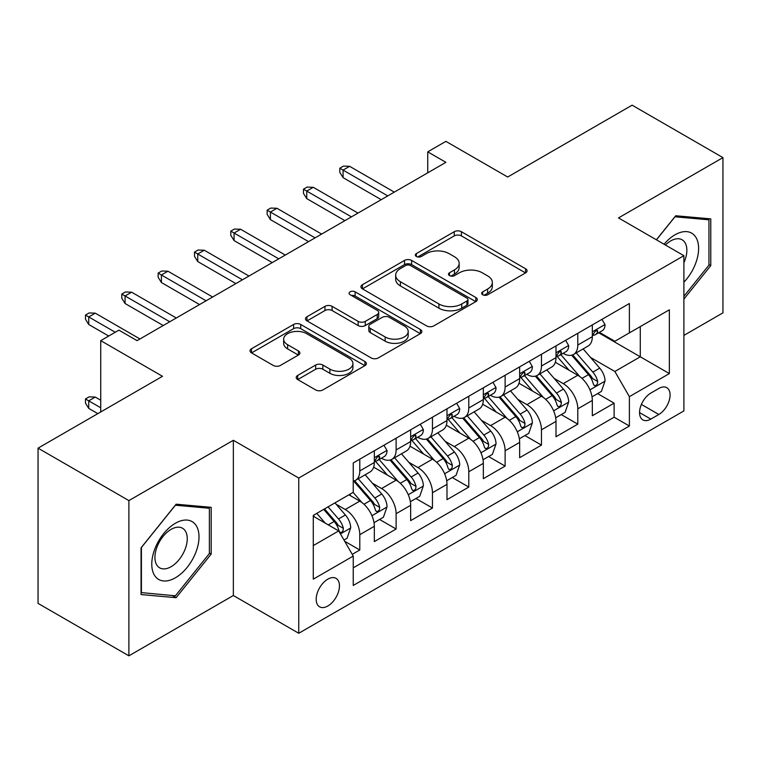 <?xml version="1.0" encoding="UTF-8"?>
<svg xmlns="http://www.w3.org/2000/svg" width="761" height="761" viewBox="0 0 761 761"><rect width="100%" height="100%" fill="white"/><g stroke="black" fill="none" stroke-linecap="round" stroke-linejoin="round"><path stroke-width="1.14" d="M482.702 294.764A3.529 2.036 0 0 0 487.696 294.764L525.585 272.885A5.042 2.911 0 0 0 527.069 270.83A5.042 2.911 0 0 0 525.585 268.766L461.394 231.705A5.042 2.911 0 0 0 454.26 231.705L416.362 253.584A3.529 2.036 0 0 0 415.335 255.021A3.529 2.036 0 0 0 416.362 256.467A3.529 2.036 0 0 0 421.356 256.467L426.265 253.632A16.143 9.322 0 0 1 449.085 253.632L454.441 256.723A16.143 9.322 0 0 1 459.168 263.306A16.143 9.322 0 0 1 454.441 269.898L449.532 272.733A3.529 2.036 0 0 0 448.495 274.169A3.529 2.036 0 0 0 449.532 275.615A3.529 2.036 0 0 0 454.526 275.615L459.435 272.78A16.143 9.322 0 0 1 482.255 272.78L487.601 275.872A16.143 9.322 0 0 1 492.329 282.455A16.143 9.322 0 0 1 487.601 289.047L482.702 291.882A3.529 2.036 0 0 0 481.665 293.318A3.529 2.036 0 0 0 482.702 294.764L482.702 291.882M327.82 606.003A16.447 9.493 120 0 0 338.559 591.516A16.447 9.493 120 0 0 336.039 578.341A16.447 9.493 120 0 0 327.82 579.159A16.447 9.493 120 0 0 317.071 593.647A16.447 9.493 120 0 0 319.591 606.821A16.447 9.493 120 0 0 327.82 606.003M297.694 375.43A5.042 2.911 0 0 0 296.219 377.485A5.042 2.911 0 0 0 297.694 379.549L315.701 389.946A5.042 2.911 0 0 0 322.835 389.946L364.919 365.641A5.042 2.911 0 0 0 366.393 363.587A5.042 2.911 0 0 0 364.919 361.532L300.719 324.462A5.042 2.911 0 0 0 293.594 324.462L251.51 348.757A5.042 2.911 0 0 0 250.027 350.821A5.042 2.911 0 0 0 251.51 352.876L273.266 365.442A5.042 2.911 0 0 0 280.39 365.442L298.407 355.045A5.042 2.911 0 0 0 299.882 352.98A5.042 2.911 0 0 0 298.407 350.926L287.62 344.695A13.489 7.791 0 0 1 283.663 339.187A13.489 7.791 0 0 1 291.996 331.986A13.489 7.791 0 0 1 306.693 333.679L348.957 358.079A13.489 7.791 0 0 1 352.914 363.587A13.489 7.791 0 0 1 344.581 370.788A13.489 7.791 0 0 1 329.874 369.095L322.835 365.033A5.042 2.911 0 0 0 315.701 365.033L297.694 375.43L297.694 379.549M683.892 335.401L722.95 312.847L722.95 157.613L632.115 105.17L507.673 177.018L445.898 141.356L427.739 151.848L445.898 162.331L137.056 340.643L118.897 330.15L100.728 340.643L100.728 411.967M128.885 500.595L128.885 655.83L233.351 595.521L233.351 440.286L128.885 500.595L38.05 448.153L162.493 376.305L100.728 340.643M233.351 440.286L298.75 478.041L683.892 255.686L683.892 410.921L298.75 633.276L298.75 478.041M722.95 157.613L618.493 217.922L683.892 255.686M426.617 325.908A5.042 2.911 0 0 0 433.751 325.908L475.834 301.613A5.042 2.911 0 0 0 477.309 299.549A5.042 2.911 0 0 0 475.834 297.494L411.644 260.424A5.042 2.911 0 0 0 404.51 260.424L362.426 284.728A5.042 2.911 0 0 0 360.942 286.783A5.042 2.911 0 0 0 362.426 288.847L426.617 325.908M351.525 295.525A3.529 2.036 0 0 1 355.111 296.019L355.111 291.824L420.376 329.513A5.042 2.911 0 0 1 421.851 331.568A5.042 2.911 0 0 1 420.376 333.632L378.293 357.927A5.042 2.911 0 0 1 371.159 357.927L306.968 320.857L306.968 316.747A5.042 2.911 0 0 0 305.484 318.802A5.042 2.911 0 0 0 306.968 320.857M306.968 316.747L324.976 306.341A5.042 2.911 0 0 1 332.11 306.341L358.146 321.38A5.042 2.911 0 0 0 365.28 321.38L377.228 314.474A5.042 2.911 0 0 0 378.702 312.419A5.042 2.911 0 0 0 377.228 310.364L350.117 294.707A3.529 2.036 0 0 1 349.08 293.27A3.529 2.036 0 0 1 351.268 291.387A3.529 2.036 0 0 1 355.111 291.824M128.885 655.83L38.05 603.387L38.05 448.153M352.248 554.35L359.791 549.994L344.714 541.29M336.134 504.248L345.256 509.509A20.557 11.862 60 0 1 359.791 534.688L374.326 526.289L374.326 541.604L396.12 529.019L379.587 519.478M372.471 483.264L381.594 488.533A20.557 11.862 60 0 1 396.12 513.704L410.655 505.314L410.655 520.629L432.457 508.044L415.925 498.503M408.8 462.288L417.922 467.558A20.557 11.862 60 0 1 432.457 492.728L446.992 484.338L446.992 499.654L468.795 487.069L452.262 477.518M445.137 441.313L454.26 446.583A20.557 11.862 60 0 1 468.795 471.753L483.33 463.363L483.33 478.679L505.123 466.084L488.591 456.543M481.466 420.338L490.588 425.599A20.557 11.862 60 0 1 505.123 450.778L519.658 442.388L519.658 457.694L541.461 445.109L524.928 435.568M517.803 399.354L526.926 404.624A20.557 11.862 60 0 1 541.461 429.794L555.996 421.404L555.996 436.719L577.799 424.134L577.799 408.819A20.557 11.862 -120 0 0 563.264 383.649L554.141 378.379M561.266 414.593L577.799 424.134M374.326 526.289A20.557 11.862 -120 0 0 359.791 501.118L348.89 494.831M410.655 505.314A20.557 11.862 -120 0 0 396.12 480.143L373.651 467.168M446.992 484.338A20.557 11.862 -120 0 0 432.457 459.168L409.989 446.193M483.33 463.363A20.557 11.862 -120 0 0 468.795 438.184L446.327 425.218M519.658 442.388A20.557 11.862 -120 0 0 505.123 417.209L482.655 404.234M555.996 421.404A20.557 11.862 -120 0 0 541.461 396.234L518.992 383.259M658.817 388.471L650.826 393.085A15.933 9.199 120 0 0 640.42 407.125A15.933 9.199 120 0 0 642.864 419.891A15.933 9.199 120 0 0 650.826 419.102L658.817 414.488A15.933 9.199 120 0 0 669.223 400.448A15.933 9.199 120 0 0 666.788 387.682A15.933 9.199 120 0 0 658.817 388.471M313.285 545.589L338.712 530.912L353.247 556.082L353.247 585.447L629.385 426.017L629.385 396.652L614.859 371.482L590.469 357.404M353.247 556.082L313.285 579.159L313.285 515.387L353.247 492.31L353.247 462.945L629.385 303.515L629.385 332.88L669.357 309.803L669.357 373.575L629.385 396.652M381.404 458.217L381.594 458.322A20.557 11.862 60 0 0 391.867 459.34L406.403 450.95A20.557 11.862 -120 0 0 410.655 441.542L410.655 429.794M417.732 437.242L417.922 437.347A20.557 11.862 60 0 0 428.205 438.365L442.731 429.975A20.557 11.862 -120 0 0 446.992 420.567L446.992 408.819M454.07 416.257L454.26 416.372A20.557 11.862 60 0 0 464.533 417.389L479.069 408.999A20.557 11.862 -120 0 0 483.33 399.592L483.33 387.844M490.398 395.282L490.588 395.397A20.557 11.862 60 0 0 500.871 396.414L515.406 388.024A20.557 11.862 -120 0 0 519.658 378.607L519.658 366.859M526.736 374.307L526.926 374.412A20.557 11.862 60 0 0 537.199 375.43L551.735 367.04A20.557 11.862 -120 0 0 555.996 357.632L555.996 345.884M353.247 567.83L614.127 417.209L614.127 403.159L592.324 415.744L592.324 400.429A20.557 11.862 -120 0 0 577.799 375.259L555.321 362.284M563.073 353.332L563.264 353.437A20.557 11.862 -120 0 0 573.537 354.455A20.557 11.862 -120 0 0 577.799 345.047L577.799 333.299M573.537 354.455L588.072 346.065A20.557 11.862 -120 0 0 592.324 336.657L592.324 324.909M359.791 459.168L359.791 470.916A20.557 11.862 60 0 1 355.53 480.324A20.557 11.862 60 0 1 353.247 481.152M355.53 480.324L370.065 471.934A20.557 11.862 -120 0 0 374.326 462.517L374.326 450.769M396.12 438.184L396.12 449.932A20.557 11.862 60 0 1 391.867 459.34M432.457 417.209L432.457 428.957A20.557 11.862 60 0 1 428.205 438.365M468.795 396.234L468.795 407.982A20.557 11.862 60 0 1 464.533 417.389M505.123 375.259L505.123 387.007A20.557 11.862 60 0 1 500.871 396.414M541.461 354.274L541.461 366.022A20.557 11.862 60 0 1 537.199 375.43M541.461 429.794L541.461 445.109M505.123 450.778L505.123 466.084M468.795 471.753L468.795 487.069M432.457 492.728L432.457 508.044M396.12 513.704L396.12 529.019M359.791 534.688L359.791 549.994M338.712 530.912L313.285 516.224M614.859 371.482L640.286 356.795L640.286 326.593L669.357 309.803M598.679 332.776L669.357 373.575M599.402 332.348L614.859 341.27L629.385 332.88M233.351 595.521L298.75 633.276M427.739 151.848L427.739 172.823M597.594 393.608L614.127 403.159M614.127 417.209L629.385 426.017M683.892 299.083L710.774 265.637L710.774 218.883L675.711 215.753L656.382 239.801M141.061 594.56L176.124 597.689L211.187 554.075L211.187 507.321L176.124 504.191L141.061 547.806L141.061 594.56M708.957 264.581L710.774 265.637M209.37 553.028L211.187 554.075M172.414 595.549L176.124 597.689M484.11 295.258L487.601 293.242A16.143 9.322 0 0 0 492.329 286.659L492.329 282.455M459.168 263.306L459.168 267.501A16.143 9.322 0 0 1 454.441 274.093L450.94 276.11M525.518 272.923L461.394 235.9A5.042 2.911 0 0 0 454.26 235.9L417.779 256.961M475.768 301.651L411.644 264.619A5.042 2.911 0 0 0 404.51 264.619L362.493 288.885M466.921 300.995A3.529 2.036 0 0 0 467.958 299.549A3.529 2.036 0 0 0 466.921 298.112L410.569 265.579A3.529 2.036 0 0 0 405.575 265.579L400.41 268.557A16.143 9.322 0 0 0 395.682 275.149A16.143 9.322 0 0 0 400.41 281.741L438.926 303.972A16.143 9.322 0 0 0 461.746 303.972L466.921 300.995L466.921 305.19A3.529 2.036 0 0 0 467.958 303.744L467.958 299.549M395.682 275.149L395.682 279.344A16.143 9.322 0 0 0 400.41 285.936L400.41 281.741M466.921 305.19L461.746 308.176A16.143 9.322 0 0 1 438.926 308.176L400.41 285.936M307.035 320.904L324.976 310.536L324.976 306.341M378.702 312.419L378.702 316.614A5.042 2.911 0 0 1 377.228 318.669L365.28 325.575A5.042 2.911 0 0 1 358.146 325.575L332.11 310.536A5.042 2.911 0 0 0 324.976 310.536M355.111 296.019L420.31 333.67M385.161 336.971A13.489 7.791 0 0 0 399.858 338.664A13.489 7.791 0 0 0 408.191 331.463A13.489 7.791 0 0 0 404.243 325.955L389.347 317.356A5.042 2.911 0 0 0 382.212 317.356L370.265 324.262A5.042 2.911 0 0 0 368.79 326.317A5.042 2.911 0 0 0 370.265 328.381L385.161 336.971L385.161 341.166A13.489 7.791 0 0 0 399.858 342.859A13.489 7.791 0 0 0 408.191 335.658L408.191 331.463M368.79 326.317L368.79 330.512A5.042 2.911 0 0 0 370.265 332.576L370.265 328.381M385.161 341.166L370.265 332.576M352.914 363.587L352.914 367.782A13.489 7.791 0 0 1 344.581 374.983A13.489 7.791 0 0 1 329.874 373.29L322.835 369.228A5.042 2.911 0 0 0 315.701 369.228L297.76 379.587M283.663 339.187L283.663 343.382A13.489 7.791 0 0 0 287.62 348.89L287.62 344.695M298.341 355.083L287.62 348.89M364.852 365.689L300.719 328.657A5.042 2.911 0 0 0 293.594 328.657L251.577 352.914M592.02 396.833L601.409 391.411L605.043 380.919A13.612 7.857 -120 0 0 599.744 368.134L583.145 348.909M579.815 376.581L560.838 354.616M569.019 370.188L558.003 357.442A32.628 18.835 -120 0 0 556.995 356.3M571.682 355.197L588.481 374.64A13.612 7.857 60 0 1 593.333 384.02L594.322 385.627L596.167 385.37L597.395 383.877L597.689 381.499A13.612 7.857 -120 0 0 592.838 372.119L576.239 352.895M572.672 354.883L590.717 375.772A6.935 4.005 60 0 1 592.467 378.483L597.689 381.499M601.961 319.354L605.043 324.7A13.612 7.857 60 0 1 602.227 330.721L595.321 334.707A13.612 7.857 -120 0 0 597.689 331.577L597.404 330.369L595.701 330.702L593.333 334.089A13.612 7.857 60 0 1 592.324 336.029M592.781 335.344L592.838 335.344A13.612 7.857 -120 0 0 595.321 334.707M387.768 195.9L343.078 170.093L343.078 177.646L339.806 172.405L339.806 168.21L343.078 170.093L349.613 166.317L394.303 192.124M343.078 177.646L381.223 199.677M339.806 168.21L343.439 166.107L349.613 166.317M683.892 282.207A33.398 19.282 120 0 0 698.17 243.463A33.398 19.282 120 0 0 674.988 234.816A33.398 19.282 120 0 0 664.049 244.224M683.892 262.754A22.868 13.203 120 0 0 682.122 239.801A22.868 13.203 120 0 0 670.688 240.933A22.868 13.203 120 0 0 665.399 245.013M656.458 239.839L674.988 216.79L708.957 219.824L708.957 265.113L683.892 296.305M706.712 218.521L708.957 219.824M195.843 552.353A33.398 19.282 120 0 0 187.206 520.086A33.398 19.282 120 0 0 154.94 548.691A33.398 19.282 120 0 0 163.586 580.957A33.398 19.282 120 0 0 195.843 552.353M185.094 549.29A22.868 13.203 120 0 0 182.526 528.239A22.868 13.203 120 0 0 157.089 546.788A22.868 13.203 120 0 0 159.658 567.839A22.868 13.203 120 0 0 185.094 549.29M141.422 592.781L141.422 547.482L175.391 505.228L209.37 508.262L209.37 553.561L175.391 595.815L141.061 592.572M207.116 506.959L209.37 508.262M555.692 417.808L565.081 412.386L568.705 401.894A13.612 7.857 -120 0 0 563.406 389.109L546.807 369.894M543.478 397.565L524.51 375.592M532.681 391.164L521.675 378.417A32.628 18.835 -120 0 0 520.657 377.275M535.354 376.172L552.144 395.615A13.612 7.857 60 0 1 556.995 404.995L557.994 406.612L559.83 406.345L561.057 404.852L561.361 402.474A13.612 7.857 -120 0 0 556.5 393.095L539.901 373.879M536.343 375.858L554.379 396.747A6.935 4.005 60 0 1 556.129 399.458L561.361 402.474M519.354 438.783L528.743 433.361L532.377 422.878A13.612 7.857 -120 0 0 527.069 410.084L510.469 390.869M507.149 418.54L488.172 396.576M496.353 412.139L485.337 399.392A32.628 18.835 -120 0 0 484.329 398.26M499.016 397.147L515.806 416.59A13.612 7.857 60 0 1 520.667 425.97L521.656 427.587L523.492 427.33L524.729 425.827L525.023 423.458A13.612 7.857 -120 0 0 520.172 414.07L503.573 394.854M500.006 396.833L518.051 417.722A6.935 4.005 60 0 1 519.792 420.433L525.023 423.458M483.016 459.758L492.405 454.346L496.039 443.853A13.612 7.857 -120 0 0 490.74 431.068L474.141 411.844M470.812 439.516L451.834 417.551M460.015 433.123L449 420.367A32.628 18.835 -120 0 0 447.991 419.235M462.688 418.131L479.478 437.565A13.612 7.857 60 0 1 484.329 446.945L485.318 448.562L487.164 448.305L488.391 446.812L488.686 444.434A13.612 7.857 -120 0 0 483.834 435.054L467.235 415.829M463.668 417.808L481.713 438.697A6.935 4.005 60 0 1 483.463 441.409L488.686 444.434M446.688 480.743L456.077 475.321L459.711 464.828A13.612 7.857 -120 0 0 454.403 452.044L437.803 432.819M434.474 460.491L415.506 438.526M423.677 454.098L412.671 441.351A32.628 18.835 -120 0 0 411.653 440.21M426.35 439.107L443.14 458.55A13.612 7.857 60 0 1 447.991 467.929L448.99 469.537L450.826 469.28L452.063 467.787L452.357 465.409A13.612 7.857 -120 0 0 447.497 456.029L430.897 436.804M427.34 438.783L445.375 459.673A6.935 4.005 60 0 1 447.126 462.393L452.357 465.409M565.623 340.329L568.705 345.675A13.612 7.857 60 0 1 565.889 351.706L558.983 355.691A13.612 7.857 -120 0 0 561.361 352.552L561.076 351.344L559.373 351.677L556.995 355.064A13.612 7.857 60 0 1 555.996 357.004M556.453 356.329L556.5 356.329A13.612 7.857 -120 0 0 558.983 355.691M351.43 216.875L306.74 191.078L306.74 198.621L303.468 193.38L303.468 189.185L306.74 191.078L313.285 187.301L357.974 213.099M306.74 198.621L344.895 220.652M303.468 189.185L307.102 187.092L313.285 187.301M529.285 361.304L532.377 366.65A13.612 7.857 60 0 1 529.561 372.681L522.655 376.666A13.612 7.857 -120 0 0 525.023 373.527L524.738 372.319L523.035 372.662L520.667 376.048A13.612 7.857 60 0 1 519.658 377.979M520.115 377.304L520.172 377.304A13.612 7.857 -120 0 0 522.655 376.666M315.102 237.851L270.412 212.053L270.412 219.606L267.14 214.355L267.14 210.16L270.412 212.053L276.947 208.276L321.637 234.074M270.412 219.606L308.557 241.627M267.14 210.16L270.773 208.067L276.947 208.276M492.957 382.279L496.039 387.634A13.612 7.857 60 0 1 493.223 393.656L486.317 397.642A13.612 7.857 -120 0 0 488.686 394.502L488.4 393.294L486.698 393.637L484.329 397.023A13.612 7.857 60 0 1 483.33 398.964M483.777 398.279L483.834 398.279A13.612 7.857 -120 0 0 486.317 397.642M278.764 258.835L234.074 233.028L234.074 240.581L230.802 235.339L230.802 231.144L234.074 233.028L240.609 229.251L285.308 255.059M234.074 240.581L272.219 262.602M230.802 231.144L234.436 229.042L240.609 229.251M456.619 403.263L459.711 408.609A13.612 7.857 60 0 1 456.885 414.631L449.989 418.617A13.612 7.857 -120 0 0 452.357 415.487L452.072 414.279L450.369 414.612L447.991 417.998A13.612 7.857 60 0 1 446.992 419.939M447.449 419.254L447.497 419.254A13.612 7.857 -120 0 0 449.989 418.617M242.426 279.81L197.736 254.003L197.736 261.556L194.474 256.314L194.474 252.119L197.736 254.003L204.281 250.226L248.971 276.034M197.736 261.556L235.891 283.587M194.474 252.119L198.098 250.017L204.281 250.226M410.35 501.718L419.739 496.296L423.373 485.803A13.612 7.857 -120 0 0 418.074 473.019L401.466 453.803M398.146 481.475L379.168 459.501M387.349 475.073L376.334 462.327A32.628 18.835 -120 0 0 375.325 461.185M390.012 460.082L406.802 479.525A13.612 7.857 60 0 1 411.663 488.904L412.652 490.522L414.488 490.255L415.725 488.762L416.02 486.384A13.612 7.857 -120 0 0 411.168 477.004L394.569 457.789M391.002 459.768L409.047 480.657A6.935 4.005 60 0 1 410.797 483.368L416.02 486.384M420.281 424.238L423.373 429.585A13.612 7.857 60 0 1 420.557 435.606L413.651 439.592A13.612 7.857 -120 0 0 416.02 436.462L415.734 435.254L414.032 435.587L411.663 438.973A13.612 7.857 60 0 1 410.655 440.914M411.111 440.239L411.168 440.239A13.612 7.857 -120 0 0 413.651 439.592M206.098 300.785L161.408 274.987L161.408 282.531L158.136 277.289L158.136 273.094L161.408 274.987L167.943 271.211L212.633 297.009M161.408 282.531L199.553 304.562M158.136 273.094L161.77 271.002L167.943 271.211M374.022 522.693L383.411 517.271L387.035 506.778A13.612 7.857 -120 0 0 381.737 493.994L365.137 474.778M361.808 502.45L353.114 492.386M351.011 496.048L349.603 494.412M353.684 481.057L370.474 500.5A13.612 7.857 60 0 1 375.325 509.88L376.315 511.497L378.16 511.24L379.387 509.737L379.691 507.368A13.612 7.857 -120 0 0 374.831 497.979L358.231 478.764M354.664 480.743L372.709 501.632A6.935 4.005 60 0 1 374.46 504.343L379.691 507.368M383.953 445.214L387.035 450.56A13.612 7.857 60 0 1 384.219 456.59L377.313 460.576A13.612 7.857 -120 0 0 379.691 457.437L379.397 456.229L377.703 456.571L375.325 459.958A13.612 7.857 60 0 1 374.326 461.889M374.773 461.214L374.831 461.214A13.612 7.857 -120 0 0 377.313 460.576M169.76 321.76L125.07 295.962L125.07 303.515L121.798 298.264L121.798 294.069L125.07 295.962L131.615 292.186L176.305 317.984M125.07 303.515L163.225 325.537M121.798 294.069L125.432 291.977L131.615 292.186M343.982 540.034L347.073 538.246L350.707 527.763A13.612 7.857 -120 0 0 345.399 514.978L334.954 502.878M325.194 523.102L316.785 513.361M314.674 517.033L313.285 515.416M323.682 509.375L334.136 521.475A13.612 7.857 60 0 1 338.997 530.855L339.986 532.472L341.822 532.215L343.059 530.721L343.354 528.343A13.612 7.857 -120 0 0 338.502 518.964L328.048 506.864M324.528 508.89L336.381 522.607A6.935 4.005 60 0 1 338.122 525.318L343.354 528.343M88.733 408.4L85.47 403.159L85.47 398.964L89.104 396.861L95.277 397.071L88.733 400.847L88.733 408.4L97.817 413.642M85.47 398.964L100.728 407.772M95.277 397.071L100.728 400.219M115.263 332.253L88.733 316.937L88.733 324.49L85.47 319.249L85.47 315.054L88.733 316.937L95.277 313.161L139.967 338.968M88.733 324.49L108.718 336.029M85.47 315.054L89.104 312.952L95.277 313.161M345.256 509.509L359.791 501.118M381.594 488.533L396.12 480.143M417.922 467.558L432.457 459.168M454.26 446.583L468.795 438.184M490.588 425.599L505.123 417.209M526.926 404.624L541.461 396.234M563.264 383.649L577.799 375.259M577.799 345.047L592.324 336.657M359.791 470.916L374.326 462.517M396.12 449.932L410.655 441.542M432.457 428.957L446.992 420.567M468.795 407.982L483.33 399.592M505.123 387.007L519.658 378.607M541.461 366.022L555.996 357.632M577.799 408.819L592.324 400.429M641.399 404.424L658.817 414.488M639.563 412.595L650.826 419.102M487.601 293.242L487.601 289.047M449.532 275.615L449.532 272.733M454.441 274.093L454.441 269.898M416.362 256.467L416.362 253.584M454.26 235.9L454.26 231.705M461.394 235.9L461.394 231.705M525.585 272.885L525.585 268.766M362.426 288.847L362.426 284.728M404.51 264.619L404.51 260.424M411.644 264.619L411.644 260.424M475.834 301.613L475.834 297.494M438.926 308.176L438.926 303.972M461.746 308.176L461.746 303.972M332.11 310.536L332.11 306.341M358.146 325.575L358.146 321.38M365.28 325.575L365.28 321.38M377.228 318.669L377.228 314.474M420.376 333.632L420.376 329.513M315.701 369.228L315.701 365.033M322.835 369.228L322.835 365.033M329.874 373.29L329.874 369.095M298.407 355.045L298.407 350.926M251.51 352.876L251.51 348.757M293.594 328.657L293.594 324.462M300.719 328.657L300.719 324.462M364.919 365.641L364.919 361.532M589.946 389.851L604.957 381.185M592.838 372.119L599.744 368.134M581.984 378.388L588.481 374.64M604.957 324.538L592.324 331.834M595.939 330.559L597.689 331.577M553.608 410.826L568.619 402.16M556.5 393.095L563.406 389.109M545.647 399.363L552.144 395.615M517.28 431.801L532.281 423.135M520.172 414.07L527.069 410.084M509.318 420.338L515.806 416.59M480.942 452.776L495.953 444.11M483.834 435.054L490.74 431.068M472.981 441.323L479.478 437.565M444.605 473.761L459.615 465.095M447.497 456.029L454.403 452.044M436.643 462.298L443.14 458.55M568.619 345.523L555.996 352.809M559.601 351.534L561.361 352.552M532.281 366.498L519.658 373.784M523.264 372.51L525.023 373.527M495.953 387.473L483.33 394.769M486.935 393.494L488.686 394.502M459.615 408.448L446.992 415.744M450.598 414.469L452.357 415.487M408.276 494.736L423.287 486.07M411.168 477.004L418.074 473.019M400.315 483.273L406.802 479.525M423.287 429.432L410.655 436.719M414.26 435.444L416.02 436.462M371.939 515.711L386.949 507.045M374.831 497.979L381.737 493.994M363.977 504.248L370.474 500.5M386.949 450.407L374.326 457.694M377.932 456.419L379.691 457.437M340.443 533.899L350.612 528.02M338.502 518.964L345.399 514.978M328.257 524.871L334.136 521.475"/></g></svg>
